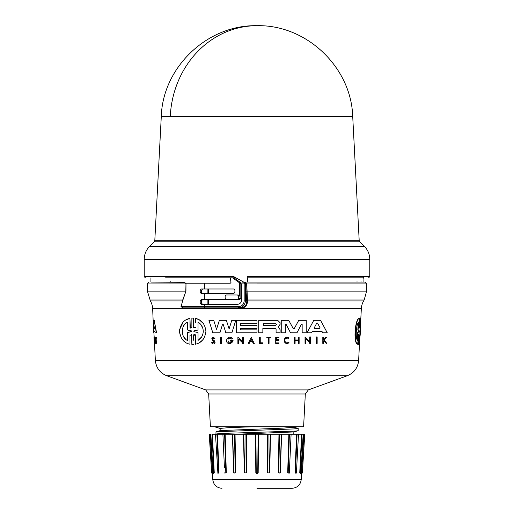 <?xml version="1.0" encoding="UTF-8"?>
<svg xmlns="http://www.w3.org/2000/svg" width="514" height="514" viewBox="0 0 514 514"><rect width="100%" height="100%" fill="white"/><g stroke="black" fill="none" stroke-linecap="round" stroke-linejoin="round"><path stroke-width="0.77" d="M154.817 240.308L359.183 240.308L352.713 116.537L161.287 116.537L154.817 240.308A2.3 2.3 0 0 1 154.142 241.818L359.858 241.818L364.375 246.334C367.895 249.958 369.694 254.302 369.765 259.352L144.235 259.352C144.305 254.302 146.105 249.958 149.625 246.334L364.375 246.334M243.572 282.07L247.17 282.07L247.17 276.667L247.273 277.817L362.447 277.817M182.483 301.255L182.258 300.908L150.371 300.908L147.383 291.117L185.798 291.117L185.991 283.22L185.946 291.13L182.483 301.255L181.172 306.697L183.164 307.847L238.573 307.847C242.724 307.436 245.005 305.136 245.416 300.941L245.416 283.914L244.169 283.914L243.771 282.07L245.416 283.914L246.026 283.914L244.754 282.07L246.759 283.946L366.745 283.946L364.901 282.07M185.946 291.13L182.708 300.003L182.933 300.349M257 488.3L292.036 488.3L257 488.3M150.949 277.817L150.91 282.07L184.854 282.359M150.91 282.07L183.697 282.07L185.676 283.22M247.17 282.07L364.901 282.07L257 282.07L363.09 282.07L363.051 277.817L257 277.817M359.183 240.308A2.3 2.3 0 0 0 359.858 241.818M364.169 276.667L363.057 278.633M360.642 282.07L361.091 281.762M150.371 300.908A17.258 17.258 0 0 1 152.658 308.638L361.342 308.638A17.258 17.258 0 0 1 363.629 300.908L247.497 300.908C247.446 305.393 245.114 307.925 240.494 308.496L183.646 308.496L183.164 307.847L240.385 307.847C244.683 307.301 246.816 305.091 246.778 301.23L247.465 300.6L246.778 301.23M246.759 283.914L246.026 283.959L246.759 283.946L247.465 300.6M358.399 344.464L358.072 344.464L358.579 334.421M358.072 344.464L358.656 344.464L358.329 344.464L358.727 334.222L357.648 344.207C353.034 343.693 355.09 318.301 359.19 318.372L358.913 327.405L359.074 328.35L359.325 327.405L359.864 318.108L359.639 327.399L360.442 318.372L360.61 326.962L360.192 334.955L358.984 344.2L359.498 335.179L358.939 335.179M358.952 328.144L359.922 318.108M359.382 327.399L360.442 318.372M358.984 344.2L359.247 335.179M316.425 343.416L316.425 336.921L317.151 336.921L316.425 336.921L316.425 343.416L317.151 343.416L317.151 342.118M285.328 325.304L285.328 332.802L281.242 332.802L281.242 320.318L288.733 320.318L293.25 328.594L294.246 328.594L298.762 320.318L306.248 320.318L306.248 332.802L302.161 332.802L302.161 324.52L301.377 324.328L296.97 332.802L290.526 332.802L286.118 324.328L285.328 324.52L285.328 332.802M306.248 330.303L306.248 332.802M280.111 332.044L280.111 332.802L276.076 332.802L276.076 329.301L275.196 328.42L262.86 328.42L262.86 332.802L258.722 332.802L258.722 320.318L277.688 320.318L280.117 322.747L280.066 324.52M280.117 324.173L279.288 325.677L278.19 326.474L280.117 329.744L280.111 332.802M312.03 331.986L311.593 332.802L312.39 331.312L321.925 331.312L322.496 332.385M311.593 332.802L307.051 332.802L313.778 320.318L320.537 320.318L327.264 332.802L322.721 332.802M310.488 342.118L310.488 343.416L309.756 343.416L309.756 342.568L308.67 341.514M307.012 339.915L305.766 338.713L305.766 343.416L305.027 343.416L305.027 336.921L309.756 341.489L309.756 336.921L310.488 336.921L310.488 343.416M294.361 337.235L295.094 337.235L294.361 337.235L294.361 343.416L294.361 337.235M295.094 337.235L295.094 339.992L298.396 339.992L298.396 337.235L299.129 337.235L299.129 343.416L298.396 343.416L298.396 340.358L295.094 340.358L295.094 343.416L294.361 343.416M299.129 342.176L299.129 343.416M278.903 342.87L276.378 342.87L278.903 342.87L278.903 343.416L275.71 343.416L275.71 337.235L278.903 337.235L278.903 337.762L278.903 337.235L278.903 337.762L276.378 337.762L276.378 338.128M276.378 339.6L278.903 339.6L278.903 340.358L278.903 339.6L276.378 339.6L276.378 337.762M323.884 340.557L323.351 341.225L323.884 340.557L326.146 343.416L326.859 343.416L324.231 340.127L326.859 343.416M323.351 342.979L323.351 343.416L322.798 343.416L322.798 337.235L323.351 337.235L323.351 339.625L323.936 339.625L325.844 337.235L326.538 337.235L324.231 340.127L326.538 337.235M287.544 343.384L284.666 342.253M284.287 338.938L288.964 337.801L288.579 338.315C283.638 335.321 283.76 345.389 288.637 342.234L289.035 342.735C282.906 346.699 282.751 334.042 288.964 337.801M268.321 343.416L268.321 337.762L266.805 337.762L266.805 337.235L270.467 337.235L270.467 337.762L269.053 337.762L269.053 343.416L268.321 343.416L268.321 337.762M266.805 337.235L266.805 337.762L266.805 337.235L270.467 337.235L270.467 337.762M260.257 342.806L262.506 342.806L262.506 343.416L262.506 342.806L262.506 343.416L259.512 343.416L259.512 337.235L260.257 337.235L260.257 342.806L262.506 342.806M240.494 329.853L257 329.853L257 332.802L236.459 332.802L236.459 320.318L257 320.318L257 323.614L240.494 323.614L240.494 325.452L257 325.452L257 328.388L240.494 328.388L240.494 329.853L257 329.853M213.959 340.371L215.148 342.163C214.254 344.393 213.047 344.592 211.517 342.761L212.186 342.536L212.7 343.172M211.517 342.761L214.447 342.163L212.494 340.197C211.704 337.396 212.526 336.766 214.955 338.308L214.274 338.578C212.892 337.756 212.443 338.122 212.918 339.677L213.31 339.94M203.203 339.311L202.722 339.908M202.574 340.075L199.593 342.562M195.468 322.625L195.468 318.372C201.559 319.734 205.041 324.038 205.921 331.286C205.028 338.572 201.539 342.877 195.468 344.2L195.468 335.179L193.553 335.179L193.553 340.229M320.068 327.823L317.498 323.004L320.068 327.823M275.446 323.653L276.359 324.572L275.446 325.49L263.618 325.49L263.618 323.653L275.446 323.653M200.087 323.717L198.031 322.156C201.263 324.038 203.011 327.084 203.281 331.286C202.991 335.533 201.237 338.578 198.031 340.416L198.031 332.552L193.9 331.652L193.9 330.92L198.031 330.027L198.031 322.156L198.031 330.027L193.9 330.92M202.882 328.407L201 324.726M191.529 330.913L187.404 329.994L191.529 330.913M360.532 322.156L360.359 331.286L359.524 340.416L359.954 332.552L359.453 331.652L360.096 330.027L360.532 322.156M359.659 337.974L360.378 324.944M359.048 330.913L359.003 331.659L357.93 332.577L357.442 340.416C355.238 337.743 356.292 324.424 358.566 322.156L358.085 329.994L359.048 330.913L357.93 332.577M154.322 327.823L154.303 328.395L153.692 328.395L153.602 323.004L154.322 327.823M305.322 393.994L208.678 393.994L210.399 426.787L303.601 426.787L305.322 393.994L308.342 389.908L347.297 375.734L166.703 375.734C159.867 372.894 156.089 367.786 155.369 360.417L358.631 360.417L359.569 342.459M293.642 431.959L236.498 434.221M281.621 434.221L280.297 472.88L278.774 472.893L279.494 434.221L288.849 434.221L287.679 472.88L288.187 472.893L289.388 434.221L290.898 434.221M293.847 431.901L293.796 434.221L294.291 434.221L293.616 434.034M293.847 426.787L293.847 427.256L283.053 428.117L220.384 430.584L216.008 431.76L293.809 428.933L298.197 428.419L293.623 427.134M253.01 426.787L229.572 427.59L220.153 428.393L220.153 430.648M298.197 428.425L298.197 430.681L295.923 431.047L242.415 432.801C237.134 432.994 215.038 433.463 215.938 434.221L215.893 434.221M221.335 426.787L215.803 427.224L220.377 428.515M215.931 434.214L216.008 431.76M289.305 473.143L287.679 472.88L289.331 472.899L291.104 434.221L296.572 434.221L295.004 472.88L295.473 472.893L297.073 434.221L296.572 434.221L295.004 472.88L296.411 472.906L298.512 434.221L301.596 434.221L299.739 472.88L300.349 472.88L300.234 473.458L300.863 472.906L303.164 434.221L303.575 434.221L301.532 473.555M301.532 473.754L303.915 434.221L303.575 434.221L301.564 472.88M300.292 473.33L299.739 472.88L300.137 472.893L302.026 434.221L301.596 434.221L299.739 472.88L300.529 472.893M296.103 473.317L295.004 472.88M270.537 434.221L269.67 472.88L267.878 472.893L268.07 434.221L279.494 434.221M258.536 434.221L258.176 472.88L257 473.773L255.824 472.88L256.242 472.893L255.895 434.221L268.07 434.221M144.235 259.352L144.235 276.667L233.806 276.667L243.662 282.07M257 282.07L247.542 282.07L247.542 277.817M165.572 277.817L235.977 277.817M170.616 281.762L169.922 282.07M357.063 281.762L356.607 282.07M185.869 283.22L230.304 283.22L230.972 282.533L230.407 277.933L232.649 277.933L238.959 282.417L239.447 283.362L240.848 283.362L240.359 282.417L234.05 277.933L232.649 277.933M208.318 288.977L208.311 293.578M208.298 299.566L208.286 304.397M204.366 293.578L201.225 293.578L200.203 292.427L200.203 290.127L201.225 288.977L233.774 288.977L234.904 290.127L234.904 292.427L233.774 293.578L204.366 293.578L204.366 299.566L201.225 299.566L200.203 300.716L200.203 303.247L201.225 304.397L237.166 304.397C239.935 304.121 241.458 302.592 241.734 299.791L241.734 283.914L242.165 282.07L243.771 282.07M207.894 293.578L207.894 288.977M207.894 304.397L207.894 299.566M204.366 304.397L204.366 306.697L238.387 306.697C241.895 306.357 243.822 304.436 244.169 300.941L246.739 300.941L246.058 291.13L246.791 291.117L366.617 291.117L364.156 300.003L247.382 300.003L246.656 300.349M202.657 299.566L201.623 300.716L201.623 303.247L202.657 304.397M240.848 298.409L238.637 298.409L238.637 296.109L237.5 294.959L226.256 294.959L225.145 296.109L225.145 298.409L226.256 299.566L239.704 299.566L240.848 298.409L240.848 283.362M202.657 288.977L201.623 290.127L201.623 292.427L202.657 293.578M204.366 299.566L227.059 299.566M227.059 294.959L238.303 294.959L239.447 296.109L239.447 283.362M147.383 291.117L147.255 283.946L186.139 283.959M238.387 306.697L238.573 307.847L240.385 307.847L240.494 308.496M237.5 294.959L238.303 294.959M204.9 307.847A1.15 0.533 90 0 1 204.366 306.697L181.172 306.697L182.708 300.003L149.844 300.003M238.637 298.409L237.5 299.566M180.999 306.582L183.646 308.496M236.459 322.818L236.459 320.318L257 320.318M220.628 338.54L220.628 337.235L221.354 337.235L221.354 343.731L220.628 343.731L220.628 337.235L221.354 337.235L221.354 343.731M212.918 339.677L214.717 340.968M211.832 338.553L214.274 338.578M248.127 343.731L251.237 337.242L254.34 343.731L253.428 343.731L252.368 341.514L250.1 341.514L249.039 343.731L248.127 343.731L251.237 337.242M239.71 340.075L238.624 339.028L238.624 343.731L237.892 343.731L237.892 337.235L242.621 341.804L242.621 337.235L243.347 337.235L243.347 343.731L242.621 343.731L242.621 342.889L241.818 342.112M237.892 343.731L237.892 340.352M232.906 341.579L230.413 343.731L229.18 343.731C223.372 342.51 228.614 333.83 232.367 338.45L231.583 339.073C225.62 335.012 227.998 347.162 231.987 341.155L230.503 341.155L230.503 340.499L233.086 340.499L230.413 343.731M226.558 339.915L227.696 337.974M229.739 337.216L232.367 338.45L231.583 339.073M231.114 342.369L231.987 341.155M208.935 320.318L213.734 320.318L216.529 329.313L219.382 320.318L226.366 320.318L229.103 328.941L231.782 320.318L235.778 320.318L231.898 332.802L225.826 332.802L223.314 324.662L222.433 324.662L219.921 332.802L212.815 332.802L208.935 320.318L213.734 320.318L216.529 329.313L219.382 320.318L226.366 320.318L229.103 328.941L231.782 320.318L235.778 320.318M193.553 344.464L191.87 344.464L191.542 334.447M189.968 340.737L189.968 344.207C183.928 343.076 180.446 338.655 179.514 330.939C180.652 323.666 184.141 319.47 189.968 318.372L190.302 328.125M180.382 336.008L179.54 332.166M179.617 329.635L183.042 322.304M186.222 319.792L189.968 318.372L189.968 327.405L191.87 327.405L191.87 321.892M191.87 327.405L191.87 318.108L192.255 318.089M193.187 318.089L193.553 318.108L193.553 327.399L195.468 327.399M195.468 318.372L199.194 319.779M199.31 319.843L203.557 323.743M195.378 334.768L193.868 334.473M156.012 341.225L156.14 343.416L155.755 343.416L155.389 337.235L155.658 339.625L156.34 337.235L155.896 340.127L156.815 343.416L156.005 341.225M155.517 337.235L155.915 339.625M156.34 337.235L156.16 340.127L156.815 343.416M153.937 336.921L154.264 343.416M153.943 331.312L153.75 332.802L153.705 331.312L154.862 331.312L155.112 332.802L156.558 332.802L154.226 320.318L156.282 332.802M153.429 320.318L153.969 320.318L153.191 320.318L153.712 332.802M154.663 336.921L155.029 343.416L154.695 343.416L154.335 336.921L154.663 336.921M259.512 337.235L260.257 337.235M322.798 343.416L322.798 337.235L323.351 337.235M323.351 341.225L323.351 343.416M213.952 341.212L212.494 340.197M276.378 340.358L278.903 340.358M278.903 337.235L275.71 337.235L275.71 343.416M298.396 343.416L298.396 340.358M295.094 339.992L298.396 339.992L298.396 337.235L299.129 337.235M250.1 341.514L249.039 343.731M253.428 343.731L252.368 341.514M242.621 342.889L238.624 339.028L238.624 343.731M242.621 337.235L243.347 337.235L243.347 343.731M237.892 337.235L242.621 341.804M309.756 343.416L309.756 342.568L305.766 338.713M305.027 343.416L305.027 336.921L309.756 341.489L309.756 336.921L310.488 336.921M230.503 340.499L233.086 340.499M313.778 320.318L320.537 320.318M240.494 325.452L257 325.452M258.722 332.802L258.722 320.318L277.688 320.318L280.117 322.747M276.076 332.802L276.076 329.301M301.377 324.328L302.161 324.52L302.161 332.802M298.762 320.318L306.248 320.318M281.242 332.802L281.242 320.318L288.733 320.318M195.468 344.2L195.468 335.179M191.87 318.108L193.553 318.108L193.553 327.399M191.87 344.464L191.87 335.173L189.968 335.173L189.968 344.207M317.151 336.921L317.151 343.416M360.815 321.025L360.796 320.318M359.498 335.179L358.656 344.464M359.614 318.108L360.173 318.108M357.911 344.207C353.349 343.686 355.392 318.314 359.447 318.372M155.748 341.225L155.883 343.416M154.033 339.028L154.084 340.229M152.658 308.638L153.313 324.655M154.418 336.921L154.785 343.416M251.237 339.144L252.188 341.142L250.279 341.142L251.237 339.144L250.279 341.142L252.188 341.142L251.237 339.144M320.113 328.009L319.727 328.395L314.587 328.395L314.247 327.823L316.817 323.004L317.498 323.004M191.87 331.286L187.404 332.577L187.404 340.416C180.53 337.743 180.864 324.424 187.404 322.156L187.404 329.994M316.817 323.004L316.637 323.338M314.247 327.823L314.587 328.395L319.727 328.395M263.618 325.49L275.446 325.49M193.9 331.652L198.031 332.552L198.031 340.416L201.745 336.773M202.394 335.526L202.876 334.184M191.529 331.659L187.404 332.577M187.404 322.156L185.464 323.608M184.153 325.105L182.958 327.245M182.239 332.616L182.547 334.151M183.614 336.644L185.393 338.899M357.172 340.416L357.654 332.577M358.085 329.994L358.791 330.913M357.815 329.994L358.297 322.156M153.847 324.321L153.692 328.395M153.93 328.395L154.303 328.395M209.943 434.221L209.249 434.221L210.085 434.221L212.468 473.754M213.663 472.88L213.766 473.458L213.137 472.906L210.836 434.221L210.425 434.221L212.436 472.88L210.425 434.221L210.085 434.221M217.878 472.88L215.488 434.221L212.404 434.221L214.261 472.88L212.404 434.221L211.974 434.221L213.863 472.893L214.261 472.88L213.708 473.33M215.816 434.221L216.927 434.221L218.527 472.893L217.769 472.893L218.527 472.893L216.927 434.221L222.896 434.221L224.438 467.849M223.044 434.221L224.612 434.221L225.813 472.893L224.746 472.893L226.321 472.88L224.657 472.88M233.703 472.88L232.379 434.221L235.039 434.221L235.74 472.88L233.703 472.88L232.585 434.221L225.151 434.221L226.321 472.88L225.151 434.221L224.612 434.221L224.676 436.302M232.585 434.221L233.902 472.899L235.226 472.893L233.915 472.893M235.039 434.221L245.93 434.221L246.122 472.893L244.658 472.893L243.79 434.221M255.895 434.221L245.93 434.221M290.956 434.221L288.849 434.221L287.679 472.88M297.073 434.221L298.184 434.221L297.073 434.221M302.026 434.221L302.605 434.221L302.026 434.221M303.915 434.221L304.751 434.221L303.915 434.221M246.604 472.88L244.33 472.88L246.604 472.88L246.431 434.221M218.996 472.88L218.527 472.893L218.996 472.88L217.428 434.221L218.996 472.88L217.897 473.317M214.261 472.88L213.471 472.893M225.016 473.323L224.669 472.899M235.74 472.88L235.226 472.893L234.506 434.221M234.121 473.272L233.921 472.893M258.176 472.88L256.242 472.893L257.758 472.893L258.105 434.221M269.67 472.88L267.878 472.893L269.342 472.893L270.21 434.221M280.297 472.88L278.774 472.893L280.098 472.899L281.454 434.221M281.402 434.221L280.085 472.893M289.562 467.843L289.343 472.88L288.187 472.893M288.984 473.323L289.331 472.899M296.122 472.88L295.987 473.349L296.411 472.906M212.224 439.335L211.974 434.221M296.231 472.893L295.473 472.893M352.713 116.53C351.313 67.173 306.402 24.518 257 25.7A95.842 86.866 90 0 0 170.256 116.537M247.17 276.667L369.765 276.667L368.615 277.817M209.249 434.221L211.614 472.912L212.468 473.773L212.777 479.575L301.223 479.575C300.465 484.914 297.4 487.818 292.036 488.3M147.255 283.946L185.991 283.914M257 283.914L366.745 283.914M244.169 300.941L244.169 283.914L241.734 283.914M208.678 393.994L205.658 389.908L308.342 389.908M278.26 472.88L278.961 434.221M267.396 472.88L267.569 434.221M200.203 303.247L201.623 303.247M204.366 283.22L204.366 288.977M200.203 300.716L201.623 300.716M238.959 282.417L240.359 282.417M238.637 296.109L239.447 296.109M246.026 283.959L246.058 291.13M200.203 292.427L201.623 292.427M201.623 290.127L200.203 290.127M255.824 472.88L255.464 434.221M244.33 472.88L243.463 434.221M147.255 283.914L149.099 282.07M369.765 276.667L369.765 259.352M366.617 291.117L366.745 283.946M363.629 300.908L364.156 300.003M360.757 319.74L361.342 308.638M215.803 426.787L215.803 427.224M301.223 479.575L301.532 473.773L302.386 472.912L304.751 434.221M257 25.7C207.592 24.518 162.681 67.186 161.287 116.53M154.142 241.818L149.625 246.334M144.235 276.667L145.385 277.817M155.369 360.417L154.483 343.416M154.142 336.921L153.924 332.802M358.631 360.417C357.911 367.786 354.133 372.894 347.297 375.734M205.658 389.908L166.703 375.734M293.616 431.966L297.991 430.79M212.777 479.575C213.535 484.914 216.6 487.818 221.964 488.3M280.079 472.893L279.873 473.272"/></g></svg>
